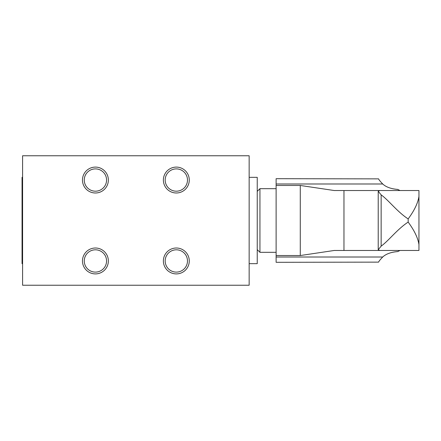 <?xml version="1.0" encoding="UTF-8"?>
<svg xmlns="http://www.w3.org/2000/svg" width="441" height="441" viewBox="0 0 441 441"><rect width="100%" height="100%" fill="white"/><g stroke="black" fill="none" stroke-linecap="round" stroke-linejoin="round"><path stroke-width="0.66" d="M389.442 250.466L399.993 250.466L397.738 251.579C391.002 252.131 385.996 253.939 382.716 257.009C380.076 259.777 378.709 261.485 378.61 262.13L276.121 262.307L276.121 178.693L378.61 178.87C378.709 179.515 380.076 181.218 382.716 183.991L276.121 183.991M389.442 190.534L399.993 190.534L397.738 189.421C391.04 188.875 386.035 187.067 382.716 183.991M382.716 257.009L276.121 257.009M381.178 250.466L334.317 250.46L300.282 255.537L276.121 255.537M335.105 250.466L343.963 250.466L343.963 190.534L381.178 190.534L334.317 190.54L300.282 185.463L276.121 185.463M418.95 196.449L418.95 190.534L379.811 190.534L378.224 191.267L381.145 194.861C388.719 200.28 397.231 211.801 408.162 218.907C414.32 210.594 417.914 203.108 418.95 196.449L418.95 244.551C417.914 237.886 414.314 230.4 408.162 222.093C397.203 229.226 388.775 240.665 381.145 246.139L378.229 249.733L379.811 250.466L418.95 250.466L418.95 196.449M343.963 250.466L380.44 250.466M276.121 252.329L259.942 252.329L259.942 188.671L276.121 188.671M259.942 252.329L257.241 249.628L257.241 191.372L259.942 188.671M249.154 155.767L249.154 285.233L22.59 285.233L22.59 155.767L249.154 155.767M82.467 260.956A12.949 12.949 0 0 1 101.888 249.744A12.949 12.949 0 0 1 101.888 272.169A12.949 12.949 0 0 1 82.467 260.956M82.467 180.044A12.949 12.949 0 0 1 101.888 168.831A12.949 12.949 0 0 1 101.888 191.256A12.949 12.949 0 0 1 82.467 180.044M163.379 260.956A12.949 12.949 0 0 1 182.8 249.744A12.949 12.949 0 0 1 182.8 272.169A12.949 12.949 0 0 1 163.379 260.956M163.379 180.044A12.949 12.949 0 0 1 182.8 168.831A12.949 12.949 0 0 1 182.8 191.256A12.949 12.949 0 0 1 163.379 180.044M22.59 177.343L22.05 177.343L22.05 263.657L22.59 263.657M249.154 177.343L257.241 177.343L257.241 263.657L249.154 263.657M165.177 180.044A11.152 11.152 0 0 1 176.328 168.892A11.152 11.152 0 0 1 187.48 180.044A11.152 11.152 0 0 1 176.328 191.19A11.152 11.152 0 0 1 165.177 180.044M165.177 260.956A11.152 11.152 0 0 1 181.901 251.304A11.152 11.152 0 0 1 181.901 270.614A11.152 11.152 0 0 1 165.177 260.956M84.264 180.044A11.152 11.152 0 0 1 95.41 168.892A11.152 11.152 0 0 1 106.562 180.044A11.152 11.152 0 0 1 95.41 191.19A11.152 11.152 0 0 1 84.264 180.044M84.264 260.956A11.152 11.152 0 0 1 100.989 251.304A11.152 11.152 0 0 1 100.989 270.614A11.152 11.152 0 0 1 84.264 260.956M300.282 255.537L300.282 185.463M408.162 222.093L408.162 218.907M381.145 246.139L381.145 194.861M378.218 191.267L378.218 249.733"/></g></svg>
